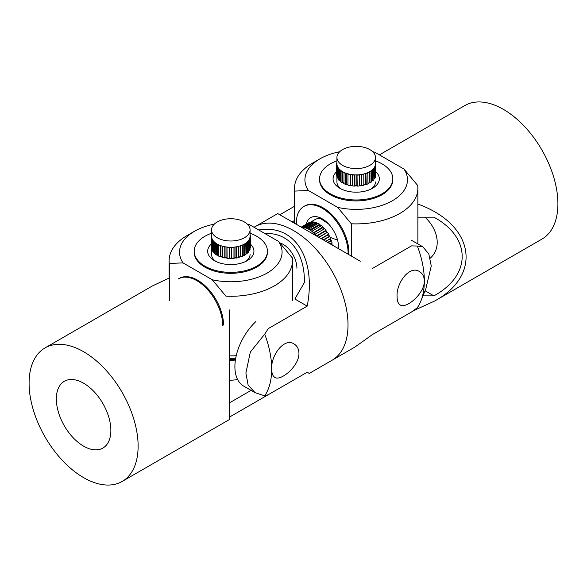 <?xml version="1.0" encoding="UTF-8"?>
<svg xmlns="http://www.w3.org/2000/svg" width="587" height="587" viewBox="0 0 587 587"><rect width="100%" height="100%" fill="white"/><g stroke="black" fill="none" stroke-linecap="round" stroke-linejoin="round"><path stroke-width="0.88" d="M424.988 217.168C438.254 229.539 441.754 247.993 430.3 258.141M417.878 217.168L433.881 217.168L434.578 217.564C471.662 238.087 471.332 275.56 433.881 295.863L422.978 295.863M330.202 237.302A42.403 24.485 0 0 0 337.525 239.944M425.061 290.77L433.881 295.863M417.878 204.071C474.223 224.388 482.932 274.679 434.659 301.028L414.804 310.097L414.804 309.642M320.722 218.724L328.324 223.713M414.804 310.097L375.878 332.565M434.659 301.028L541.948 239.092A77.102 44.517 -120 0 0 553.761 177.311A77.102 44.517 -120 0 0 503.397 109.365A77.102 44.517 -120 0 0 464.845 105.55L379.407 154.873M292.135 221.893L294.513 220.521M360.286 261.237L277.732 213.573L254.949 226.729A77.102 44.517 60 0 1 314.361 247.384A77.102 44.517 60 0 1 348.018 324.978A77.102 44.517 60 0 1 332.051 360.271A77.102 44.517 -120 0 0 348.018 324.978A77.102 44.517 -120 0 0 314.361 247.384A77.102 44.517 -120 0 0 254.949 226.729L254.017 227.264M309.268 373.427L307.192 372.224L309.268 373.427L354.834 347.115L372.613 334.451L411.531 311.983L417.35 307.713A77.102 44.517 60 0 0 420.754 301.3A77.102 44.517 60 0 0 424.342 280.909C424.628 293.845 405.815 309.21 400.217 304.976C398.147 303.684 397.106 300.904 397.083 296.648C396.108 283.316 409.484 264.803 419.492 271.59C422.603 273.483 424.218 276.594 424.342 280.909A77.102 44.517 60 0 0 417.35 246.034L411.531 245.88L372.613 268.354M420.754 301.3L425.788 288.987L431.254 266.014L428.811 253.929L422.838 246.826L417.357 246.041M279.808 214.776L294.513 206.286M345.516 148.21A19.276 11.131 180 0 1 365.297 147.667A19.276 11.131 180 0 1 375.467 157.477A19.276 11.131 180 0 1 366.875 166.737A19.276 11.131 180 0 1 347.093 167.288A19.276 11.131 180 0 1 336.923 157.477A19.276 11.131 180 0 1 345.516 148.21M367.829 172.644L367.932 183.9A19.657 11.351 0 0 1 367.088 184.237A19.657 11.351 0 0 1 366.222 184.553L365.884 173.392A19.276 11.131 0 0 0 366.875 173.033A19.276 11.131 0 0 0 367.829 172.644A19.276 11.131 0 0 0 369.59 171.778A19.276 11.131 0 0 0 371.167 170.78A19.276 11.131 0 0 0 372.518 169.694A19.276 11.131 0 0 0 373.64 168.506A19.276 11.131 0 0 0 374.499 167.266A19.276 11.131 0 0 0 375.093 165.96A19.276 11.131 0 0 0 375.416 164.631A19.276 11.131 0 0 0 375.467 163.773L375.467 157.477M373.919 179.167A19.276 11.131 0 0 0 374.499 178.279L374.073 178.301A18.887 10.904 180 0 1 373.919 178.565M371.366 181.654A19.276 11.131 0 0 0 372.518 180.708L372.099 180.671A18.887 10.904 180 0 1 371.366 181.288M367.932 183.621A19.276 11.131 0 0 0 369.59 182.792L369.201 182.696A18.887 10.904 180 0 1 367.932 183.335M366.222 173.539A19.657 11.351 0 0 0 367.088 173.224A19.657 11.351 0 0 0 367.932 172.879M375.563 163.311L375.467 161.858M375.438 175.645L375.812 175.572A19.657 11.351 0 0 0 375.856 174.787L375.856 163.773A19.657 11.351 0 0 0 375.841 163.369L375.467 163.289M375.812 175.572L375.812 164.551L375.416 164.631M375.812 164.551A19.657 11.351 0 0 0 375.856 163.773M374.499 178.279L374.917 178.257A19.657 11.351 0 0 0 375.438 177.113L375.093 165.96M374.917 178.257L374.917 167.244L374.499 167.266M374.917 167.244A19.657 11.351 0 0 0 375.438 166.099M372.518 180.708L372.936 180.745A19.657 11.351 0 0 0 373.919 179.703L373.64 168.506M372.936 180.745L372.936 169.724L372.518 169.694M372.936 169.724A19.657 11.351 0 0 0 373.919 168.689M369.59 182.792L369.979 182.88A19.657 11.351 0 0 0 371.366 182.014L371.167 170.78M369.979 182.88L369.979 171.866L369.59 171.778M369.979 171.866A19.657 11.351 0 0 0 371.366 170.993M366.222 184.553L365.54 184.267A18.887 10.904 180 0 1 363.823 184.766L363.815 173.994A19.276 11.131 0 0 0 365.884 173.392M361.614 185.47L361.343 185.279A18.887 10.904 180 0 1 359.464 185.529L359.354 185.763A19.276 11.131 0 0 0 361.614 185.47L361.885 185.653A19.657 11.351 0 0 0 363.815 185.25M361.885 185.653L361.614 174.449A19.276 11.131 0 0 0 363.815 173.994L363.823 184.766M361.885 174.64A19.657 11.351 0 0 0 363.815 174.236M359.354 185.763L359.354 174.75A19.276 11.131 0 0 0 361.614 174.449M357.028 185.903L356.845 185.69A18.887 10.904 180 0 1 354.915 185.668L354.717 185.881A19.276 11.131 0 0 0 357.028 185.903L357.212 186.123A19.657 11.351 0 0 0 359.251 185.998M357.212 186.123L357.028 174.889A19.276 11.131 0 0 0 359.354 174.75M357.212 175.109A19.657 11.351 0 0 0 359.251 174.985M354.717 185.881L354.717 174.867A19.276 11.131 0 0 0 357.028 174.889M352.398 185.697L352.303 185.463A18.887 10.904 180 0 1 350.439 185.176L350.16 185.36A19.276 11.131 0 0 0 352.398 185.697L352.486 185.932A19.657 11.351 0 0 0 354.519 186.101M352.486 185.932L352.398 174.684A19.276 11.131 0 0 0 354.717 174.867M352.486 174.919A19.657 11.351 0 0 0 354.519 175.08M350.16 185.36L350.16 174.339A19.276 11.131 0 0 0 352.398 174.684M347.974 184.604A18.887 10.904 180 0 1 346.301 184.076L345.604 184.355A19.657 11.351 0 0 1 343.938 183.665L344.048 172.409A19.276 11.131 0 0 0 345.956 173.202A19.276 11.131 0 0 0 347.981 173.84L347.974 185.096A19.657 11.351 0 0 0 349.874 185.536M347.981 173.84A19.276 11.131 0 0 0 350.16 174.339M347.974 174.082A19.657 11.351 0 0 0 349.874 174.522M345.956 173.202L345.604 173.334A19.657 11.351 0 0 1 343.938 172.644M345.604 184.355L345.604 173.334M343.938 183.085A18.887 10.904 180 0 1 342.742 182.44L341.95 182.608L341.95 171.595L342.346 171.507A19.276 11.131 0 0 0 344.048 172.409M340.614 180.957A18.887 10.904 180 0 1 339.961 180.363L339.117 180.414A19.657 11.351 0 0 1 338.2 179.358L338.486 168.161A19.276 11.131 0 0 0 339.535 169.372A19.276 11.131 0 0 0 340.82 170.479L340.614 181.713A19.657 11.351 0 0 0 341.95 182.608M340.82 170.479A19.276 11.131 0 0 0 342.346 171.507M340.614 170.692A19.657 11.351 0 0 0 341.95 171.595M339.535 169.372L339.117 169.401A19.657 11.351 0 0 1 338.2 168.344M339.117 180.414L339.117 169.401M338.2 178.103A18.887 10.904 180 0 1 338.119 177.956L337.283 177.89L337.283 166.877L337.701 166.906A19.276 11.131 0 0 0 338.486 168.161M336.923 157.477L336.923 163.773A19.276 11.131 0 0 0 336.938 164.257A19.276 11.131 0 0 0 337.18 165.585L336.828 176.738A19.657 11.351 0 0 0 337.283 177.89M337.18 165.585A19.276 11.131 0 0 0 337.701 166.906M336.828 165.725A19.657 11.351 0 0 0 337.283 166.877M336.828 175.249L336.549 164.169L336.938 164.257M336.923 162.922L336.578 162.988A19.657 11.351 0 0 0 336.534 163.773L336.534 174.787A19.657 11.351 0 0 0 336.549 175.19M336.534 163.773A19.657 11.351 0 0 0 336.549 164.169M363.815 185.008A19.276 11.131 0 0 0 365.884 184.406M345.956 184.215A19.276 11.131 0 0 0 347.974 184.854M342.346 182.528A19.276 11.131 0 0 0 343.938 183.379M339.535 180.385A19.276 11.131 0 0 0 340.614 181.339M337.701 177.92A19.276 11.131 0 0 0 338.2 178.771M338.119 177.956L338.119 167.633M339.961 180.363L339.961 169.768M342.742 182.44L342.742 171.742M346.301 184.076L346.301 173.319M350.439 185.176L350.439 174.39M352.303 185.463L352.303 174.669M354.915 185.668L354.915 174.875M356.845 185.69L356.845 174.897M359.464 185.529L359.464 174.743M361.343 185.279L361.343 174.493M365.54 184.267L365.54 173.503M369.201 182.696L369.201 171.984M372.099 180.671L372.099 170.061M374.073 178.301L374.073 167.926M310.956 222.29A19.276 11.131 -120 0 0 310.494 222.407L310.237 222.091A19.657 11.351 -120 0 0 309.136 222.546L301.197 227.125M310.237 222.091L301.358 227.213M314.507 222.312A19.276 11.131 -120 0 0 313.333 222.143L313.12 221.783A19.657 11.351 -120 0 0 311.822 221.783L302.32 227.653A19.276 11.131 -120 0 0 302.151 227.675M313.12 221.783L303.582 227.286L303.795 227.653A19.276 11.131 -120 0 0 302.32 227.653M303.582 227.286A19.657 11.351 -120 0 0 302.283 227.294M317.941 223.544A19.276 11.131 -120 0 0 316.488 222.899L316.327 222.517A19.657 11.351 -120 0 0 314.918 222.069L305.335 227.895A19.276 11.131 -120 0 0 303.795 227.653M316.327 222.517L306.788 228.02L306.95 228.402A19.276 11.131 -120 0 0 305.335 227.895M306.788 228.02A19.657 11.351 -120 0 0 305.372 227.58M321.331 225.775A19.276 11.131 -120 0 0 319.776 224.63L319.673 224.249A19.657 11.351 -120 0 0 318.227 223.383L308.579 229.15A19.276 11.131 -120 0 0 306.95 228.402M319.673 224.249L310.134 229.752L310.23 230.133A19.276 11.131 -120 0 0 308.579 229.15M310.134 229.752A19.657 11.351 -120 0 0 308.681 228.893M322.997 227.235L323.026 227.595A18.887 10.904 60 0 1 324.288 228.908L324.516 228.813A19.276 11.131 -120 0 0 322.997 227.235L322.967 226.875A19.657 11.351 -120 0 0 321.566 225.643L311.851 231.329A19.276 11.131 -120 0 0 310.23 230.133M322.967 226.875L313.451 232.745A19.276 11.131 -120 0 0 311.851 231.329M313.421 232.386A19.657 11.351 -120 0 0 312.027 231.146M324.516 228.813L314.97 234.323A19.276 11.131 -120 0 0 313.451 232.745M325.968 230.566L325.924 230.882A18.887 10.904 60 0 1 327.032 232.437L327.297 232.437A19.276 11.131 -120 0 0 325.968 230.566L326.012 230.251A19.657 11.351 -120 0 0 324.736 228.717M316.195 235.783A19.276 11.131 -120 0 0 314.97 234.323M326.012 230.251L316.444 235.93M316.466 235.761A19.657 11.351 -120 0 0 315.197 234.228M327.297 232.437L318.976 237.39M328.515 234.433L328.404 234.69A18.887 10.904 60 0 1 329.292 236.392L329.578 236.48A19.276 11.131 -120 0 0 328.515 234.433L328.632 234.176A19.657 11.351 -120 0 0 327.561 232.43M328.632 234.176L321.023 238.571M329.578 236.48L323.716 240.127M330.496 238.601L330.32 238.784A18.887 10.904 60 0 1 330.936 240.538L331.237 240.714A19.276 11.131 -120 0 0 330.496 238.601L330.672 238.425A19.657 11.351 -120 0 0 329.872 236.568M330.672 238.425L325.726 241.286M331.237 240.714L328.287 242.761M330.143 243.832L332.022 242.747A19.657 11.351 -120 0 0 331.53 240.89M331.582 243.003A18.887 10.904 60 0 1 331.868 244.64L332.425 245.153M332.161 244.889A19.276 11.131 -120 0 0 331.802 242.871M330.936 240.538L327.685 242.416M330.32 238.784L325.858 241.36M329.292 236.392L323.276 239.87M328.404 234.69L321.353 238.762M327.032 232.437L318.719 237.236M325.924 230.882L316.819 236.143M324.288 228.908L314.955 234.301M323.026 227.595L313.693 232.98M319.776 224.63L319.871 225.012A18.887 10.904 60 0 1 321.096 225.907M319.871 225.012L310.582 230.375M316.488 222.899L316.657 223.28A18.887 10.904 60 0 1 317.648 223.713M316.657 223.28L307.434 228.6M313.333 222.143L313.553 222.502A18.887 10.904 60 0 1 314.06 222.561M313.553 222.502L304.499 227.734M375.856 171.8A23.128 13.354 180 0 1 372.554 188.273A23.128 13.354 180 0 1 339.844 188.273L339.844 188.273A23.128 13.354 180 0 1 336.534 171.8M336.923 177.025L336.923 181.977A19.276 11.131 0 0 0 341.326 189.065M306.282 224.19A23.128 13.354 60 0 1 322.204 218.804A23.128 13.354 60 0 1 338.56 247.134A23.128 13.354 60 0 1 338.501 248.661M337.936 248.33A19.276 11.131 -120 0 0 338.494 245.454M348.861 254.641A36.621 21.147 -120 0 0 348.92 252.645A36.621 21.147 -120 0 0 332.932 215.789A36.621 21.147 -120 0 0 304.712 205.978L303.89 206.448A36.621 21.147 -120 0 0 296.31 223.214A36.621 21.147 -120 0 0 296.325 224.307M348.084 254.193A36.621 21.147 -120 0 0 348.098 253.114A36.621 21.147 -120 0 0 332.117 216.258A36.621 21.147 -120 0 0 303.89 206.448M336.923 160.853A36.621 21.147 0 0 0 319.57 178.83L319.57 179.776A36.621 21.147 0 0 0 330.298 194.73A36.621 21.147 0 0 0 370.214 199.309A36.621 21.147 0 0 0 392.82 179.776L392.82 178.83A36.621 21.147 0 0 0 382.093 163.883A36.621 21.147 0 0 0 375.467 160.853M319.57 178.83A36.621 21.147 0 0 0 330.298 193.783A36.621 21.147 0 0 0 370.214 198.369A36.621 21.147 0 0 0 392.82 178.83M371.065 189.065A19.276 11.131 0 0 0 375.467 181.977M339.66 151.754A51.274 29.599 0 0 0 319.944 158.85L312.577 163.098A61.679 35.609 180 0 0 294.513 188.273A61.679 35.609 180 0 0 294.711 191.083L294.711 223.376M319.944 158.85A51.274 29.599 0 0 0 308.395 190.489L337.642 207.372A51.274 29.599 0 0 0 392.454 200.71A51.274 29.599 0 0 0 403.995 169.071L374.748 152.18A51.274 29.599 0 0 0 372.73 151.754M294.711 191.083L308.395 190.489M403.995 169.071L417.687 185.47A61.679 35.609 180 0 1 417.878 188.273A61.679 35.609 180 0 1 351.334 223.779L351.334 256.071M337.642 207.372L351.334 223.779M323.628 219.699A19.276 11.131 -120 0 0 315.292 219.428L310.376 222.26M264.979 233.597C288.584 232.144 304.624 251.713 304.404 281.687L304.404 282.486L294.865 299.01L307.192 306.128L268.266 328.595L264.7 334.164A77.102 44.517 -120 0 1 271.693 369.04C270.717 355.707 284.093 337.202 294.102 343.982C297.213 345.882 298.827 348.986 298.952 353.301C299.238 366.237 280.425 381.609 274.826 377.368C272.757 376.076 271.708 373.303 271.693 369.04A77.102 44.517 -120 0 1 264.7 395.843L268.266 394.699L307.192 372.224M255.939 321.478A42.403 24.485 120 0 0 243.678 386.092L255.052 392.659L264.708 395.843M264.708 334.172L250.326 352.09L245.894 373.031L248.096 384.977L255.052 392.652M258.742 229.994C294.527 223.713 316.554 258.317 307.192 306.128M220.125 220.609A19.276 11.131 180 0 1 239.907 220.059A19.276 11.131 180 0 1 250.077 229.869A19.276 11.131 180 0 1 241.484 239.136A19.276 11.131 180 0 1 221.703 239.679A19.276 11.131 180 0 1 211.533 229.869A19.276 11.131 180 0 1 220.125 220.609M242.438 245.036L242.534 256.292A19.657 11.351 0 0 1 241.697 256.629A19.657 11.351 0 0 1 240.831 256.945L240.494 245.784A19.276 11.131 0 0 0 241.484 245.432A19.276 11.131 0 0 0 242.438 245.036A19.276 11.131 0 0 0 244.199 244.17A19.276 11.131 0 0 0 245.777 243.172A19.276 11.131 0 0 0 247.127 242.086A19.276 11.131 0 0 0 248.25 240.897A19.276 11.131 0 0 0 249.108 239.657A19.276 11.131 0 0 0 249.702 238.351A19.276 11.131 0 0 0 250.018 237.031A19.276 11.131 0 0 0 250.077 236.165L250.077 229.869M248.521 251.559A19.276 11.131 0 0 0 249.108 250.678L248.683 250.7A18.887 10.904 180 0 1 248.521 250.957M245.968 254.046A19.276 11.131 0 0 0 247.127 253.1L246.709 253.07A18.887 10.904 180 0 1 245.968 253.679M242.534 256.013A19.276 11.131 0 0 0 244.199 255.184L243.803 255.096A18.887 10.904 180 0 1 242.534 255.727M240.831 245.931A19.657 11.351 0 0 0 241.697 245.615A19.657 11.351 0 0 0 242.534 245.271M250.172 235.703L250.077 234.25M250.047 248.037L250.422 247.963A19.657 11.351 0 0 0 250.466 247.186L250.466 236.165A19.657 11.351 0 0 0 250.451 235.769L250.077 235.68M250.422 247.963L250.422 236.95L250.018 237.031M250.422 236.95A19.657 11.351 0 0 0 250.466 236.165M249.108 250.678L249.526 250.649A19.657 11.351 0 0 0 250.047 249.512L249.702 238.351M249.526 250.649L249.526 239.635L249.108 239.657M249.526 239.635A19.657 11.351 0 0 0 250.047 238.491M247.127 253.1L247.538 253.136A19.657 11.351 0 0 0 248.521 252.102L248.25 240.897M247.538 253.136L247.538 242.123L247.127 242.086M247.538 242.123A19.657 11.351 0 0 0 248.521 241.081M244.199 255.184L244.588 255.279A19.657 11.351 0 0 0 245.968 254.406L245.777 243.172M244.588 255.279L244.588 244.258L244.199 244.17M244.588 244.258A19.657 11.351 0 0 0 245.968 243.385M240.831 256.945L240.149 256.658A18.887 10.904 180 0 1 238.425 257.157L238.425 246.386A19.276 11.131 0 0 0 240.494 245.784M236.223 257.862L235.952 257.678A18.887 10.904 180 0 1 234.074 257.92L233.964 258.163A19.276 11.131 0 0 0 236.223 257.862L236.495 258.045A19.657 11.351 0 0 0 238.417 257.649M236.495 258.045L236.223 246.848A19.276 11.131 0 0 0 238.425 246.386L238.425 257.157M236.495 247.032A19.657 11.351 0 0 0 238.417 246.628M233.964 258.163L233.964 247.142A19.276 11.131 0 0 0 236.223 246.848M231.638 258.302L231.447 258.082A18.887 10.904 180 0 1 229.524 258.06L229.326 258.28A19.276 11.131 0 0 0 231.638 258.302L231.821 258.515A19.657 11.351 0 0 0 233.861 258.397M231.821 258.515L231.638 247.281A19.276 11.131 0 0 0 233.964 247.142M231.821 247.501A19.657 11.351 0 0 0 233.861 247.376M229.326 258.28L229.326 247.259A19.276 11.131 0 0 0 231.638 247.281M227 258.089L226.912 257.854A18.887 10.904 180 0 1 225.048 257.568L224.77 257.752A19.276 11.131 0 0 0 227 258.089L227.096 258.331A19.657 11.351 0 0 0 229.128 258.493M227.096 258.331L227 247.076A19.276 11.131 0 0 0 229.326 247.259M227.096 247.31A19.657 11.351 0 0 0 229.128 247.472M224.77 257.752L224.77 246.731A19.276 11.131 0 0 0 227 247.076M222.583 257.003A18.887 10.904 180 0 1 220.91 256.475L220.213 256.746A19.657 11.351 0 0 1 218.547 256.057L218.657 244.808A19.276 11.131 0 0 0 220.565 245.593A19.276 11.131 0 0 0 222.59 246.232L222.583 257.495A19.657 11.351 0 0 0 224.483 257.928M222.59 246.232A19.276 11.131 0 0 0 224.77 246.731M222.583 246.474A19.657 11.351 0 0 0 224.483 246.914M220.565 245.593L220.213 245.726A19.657 11.351 0 0 1 218.547 245.043M220.213 256.746L220.213 245.726M218.547 255.477A18.887 10.904 180 0 1 217.344 254.839L216.559 255.007L216.559 243.987L216.955 243.906A19.276 11.131 0 0 0 218.657 244.808M215.224 253.349A18.887 10.904 180 0 1 214.563 252.755L213.727 252.806A19.657 11.351 0 0 1 212.81 251.75L213.096 240.56A19.276 11.131 0 0 0 214.145 241.763A19.276 11.131 0 0 0 215.429 242.879L215.224 254.105A19.657 11.351 0 0 0 216.559 255.007M215.429 242.879A19.276 11.131 0 0 0 216.955 243.906M215.224 243.091A19.657 11.351 0 0 0 216.559 243.987M214.145 241.763L213.727 241.793A19.657 11.351 0 0 1 212.81 240.736M213.727 252.806L213.727 241.793M212.81 250.495A18.887 10.904 180 0 1 212.729 250.348L211.892 250.289L211.892 239.269L212.311 239.298A19.276 11.131 0 0 0 213.096 240.56M211.533 229.869L211.533 236.165A19.276 11.131 0 0 0 211.547 236.656A19.276 11.131 0 0 0 211.79 237.984L211.437 249.13A19.657 11.351 0 0 0 211.892 250.289M211.79 237.984A19.276 11.131 0 0 0 212.311 239.298M211.437 238.117A19.657 11.351 0 0 0 211.892 239.269M211.437 247.648L211.159 236.568L211.547 236.656M211.533 235.314L211.188 235.38A19.657 11.351 0 0 0 211.144 236.165L211.144 247.186A19.657 11.351 0 0 0 211.159 247.582M211.144 236.165A19.657 11.351 0 0 0 211.159 236.568M229.444 359.633A19.276 11.131 0 0 0 235.512 359.325M238.425 257.407A19.276 11.131 0 0 0 240.494 256.805M220.565 256.607A19.276 11.131 0 0 0 222.583 257.245M216.955 254.919A19.276 11.131 0 0 0 218.547 255.771M214.145 252.784A19.276 11.131 0 0 0 215.224 253.731M212.311 250.319A19.276 11.131 0 0 0 212.81 251.17M235.402 360.014A16.194 9.348 180 0 1 229.444 360.367M212.729 250.348L212.729 240.032M214.563 252.755L214.563 242.16M217.344 254.839L217.344 244.133M220.91 256.475L220.91 245.718M225.048 257.568L225.048 246.789M226.912 257.854L226.912 247.068M229.524 258.06L229.524 247.266M231.447 258.082L231.447 247.288M234.074 257.92L234.074 247.134M235.952 257.678L235.952 246.892M240.149 256.658L240.149 245.902M243.803 255.096L243.803 244.383M246.709 253.07L246.709 242.453M248.683 250.7L248.683 240.318M296.905 268.2A19.276 11.131 -120 0 0 280.065 243.018M250.466 244.192A23.128 13.354 180 0 1 247.156 260.672A23.128 13.354 180 0 1 214.446 260.672L214.446 260.672A23.128 13.354 180 0 1 211.144 244.192M211.533 249.416L211.533 254.376A19.276 11.131 0 0 0 215.935 261.457M223.53 325.037A36.621 21.147 -120 0 0 207.541 288.18A36.621 21.147 -120 0 0 179.321 278.37L178.499 278.84A36.621 21.147 -120 0 1 206.719 288.657A36.621 21.147 -120 0 1 222.708 325.514M211.533 233.252A36.621 21.147 0 0 0 194.18 251.229L194.18 252.168A36.621 21.147 0 0 0 204.907 267.122A36.621 21.147 0 0 0 244.816 271.708A36.621 21.147 0 0 0 267.43 252.168L267.43 251.229A36.621 21.147 0 0 0 256.702 236.275A36.621 21.147 0 0 0 250.077 233.252M194.18 251.229A36.621 21.147 0 0 0 204.907 266.175A36.621 21.147 0 0 0 244.816 270.761A36.621 21.147 0 0 0 267.43 251.229M245.674 261.457A19.276 11.131 0 0 0 250.077 254.376M214.27 224.153A51.274 29.599 0 0 0 194.546 231.241L187.187 235.49A61.679 35.609 180 0 0 169.122 260.672A61.679 35.609 180 0 0 169.313 263.475L169.313 300.493M194.546 231.241A51.274 29.599 0 0 0 183.005 262.881L212.252 279.764A51.274 29.599 0 0 0 267.056 273.102A51.274 29.599 0 0 0 278.605 241.462L249.358 224.579A51.274 29.599 0 0 0 247.34 224.153M169.313 263.475L183.005 262.881M235.703 358.217A51.274 29.599 180 0 1 229.444 358.341M229.444 355.854A61.679 35.609 0 0 0 236.223 355.729M278.605 241.462L292.289 257.862A61.679 35.609 180 0 1 292.487 260.672A61.679 35.609 180 0 1 225.944 296.171L212.252 279.764M83.603 383.208A38.551 22.255 60 0 1 108.793 417.174A38.551 22.255 60 0 1 102.879 448.064A38.551 22.255 60 0 1 83.603 446.157A38.551 22.255 60 0 1 58.421 412.184A38.551 22.255 60 0 1 64.328 381.293A38.551 22.255 60 0 1 83.603 383.208M251.097 390.377L229.444 402.88M229.444 380.141A19.276 11.131 0 0 0 237.581 379.459M122.155 481.45A77.102 44.517 60 0 1 83.603 477.635A77.102 44.517 60 0 1 33.239 409.689A77.102 44.517 60 0 1 45.052 347.908A77.102 44.517 60 0 1 122.155 392.424A77.102 44.517 60 0 1 122.155 481.45L229.444 419.514L229.444 309.958M169.313 277.967L152.341 285.972L45.052 347.908M268.362 394.64L229.444 417.115M411.472 240.252L422.845 246.819M294.513 188.273L294.513 223.265M417.878 188.273L417.878 243.95M292.487 277.108L292.913 276.859M169.122 260.672L169.122 278.04M292.487 260.672L292.487 300.383"/></g></svg>
